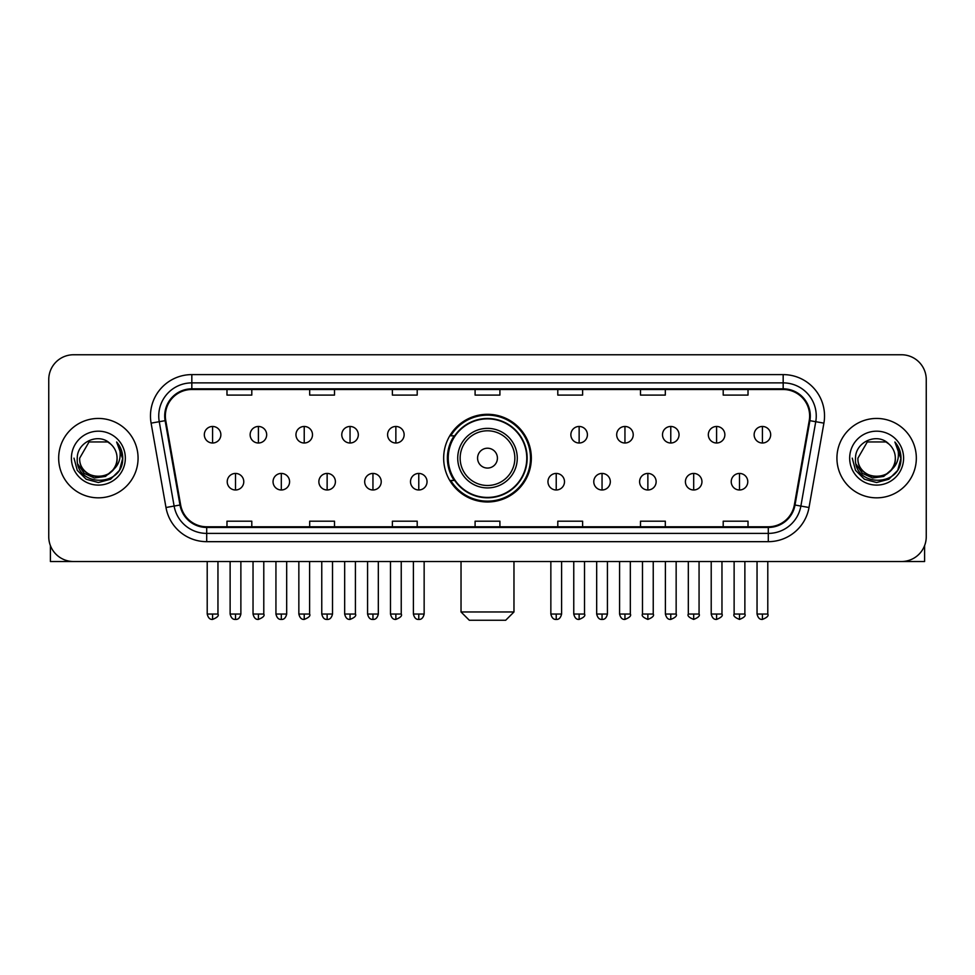 <?xml version="1.0" encoding="UTF-8"?>
<svg xmlns="http://www.w3.org/2000/svg" width="975" height="975" viewBox="0 0 975 975"><rect width="100%" height="100%" fill="white"/><g stroke="black" fill="none" stroke-linecap="round" stroke-linejoin="round"><path stroke-width="1.46" d="M443.662 458.14A43.838 43.838 0 0 0 487.5 501.979A43.838 43.838 0 0 0 531.338 458.14A43.838 43.838 0 0 0 487.5 414.302A43.838 43.838 0 0 0 443.662 458.14M454.179 480.468A40.109 40.109 0 0 1 454.179 435.813M48.75 379.567L48.75 536.713A24.814 24.814 0 0 0 73.564 561.527L901.436 561.527A24.814 24.814 0 0 0 926.25 536.713L926.25 379.567A24.814 24.814 0 0 0 901.436 354.754L73.564 354.754A24.814 24.814 0 0 0 48.75 379.567L48.75 536.713M58.671 458.14A39.695 39.695 0 0 0 98.377 497.835A39.695 39.695 0 0 0 138.072 458.14A39.695 39.695 0 0 0 98.377 418.446A39.695 39.695 0 0 0 58.671 458.14A39.695 39.695 0 0 0 98.377 497.835A39.695 39.695 0 0 0 138.072 458.14A39.695 39.695 0 0 0 98.377 418.446A39.695 39.695 0 0 0 58.671 458.14M836.928 458.14A39.695 39.695 0 0 0 876.622 497.835A39.695 39.695 0 0 0 916.329 458.14A39.695 39.695 0 0 0 876.622 418.446A39.695 39.695 0 0 0 836.928 458.14A39.695 39.695 0 0 0 876.622 497.835A39.695 39.695 0 0 0 916.329 458.14A39.695 39.695 0 0 0 876.622 418.446A39.695 39.695 0 0 0 836.928 458.14M165.36 415.959A26.471 26.471 0 0 1 191.831 389.5L783.169 389.5A26.471 26.471 0 0 1 809.238 420.554L794.357 504.916A26.471 26.471 0 0 1 768.3 526.78L206.7 526.78A26.471 26.471 0 0 1 180.643 504.916L165.762 420.554A26.471 26.471 0 0 1 165.36 415.959M164.702 415.959A27.129 27.129 0 0 0 165.116 420.676L179.985 505.026A27.129 27.129 0 0 0 206.7 527.451L768.3 527.451A27.129 27.129 0 0 0 795.015 505.026L809.884 420.676A27.129 27.129 0 0 0 783.169 388.83L191.831 388.83A27.129 27.129 0 0 0 164.702 415.959M151.101 423.138A41.352 41.352 0 0 1 191.831 374.607L783.169 374.607A41.352 41.352 0 0 1 823.899 423.138L809.018 507.5A41.352 41.352 0 0 1 768.3 541.673L206.7 541.673A41.352 41.352 0 0 1 165.982 507.5L151.101 423.138L159.254 421.7A33.077 33.077 0 0 1 191.831 382.883L783.169 382.883A33.077 33.077 0 0 1 815.746 421.7L800.877 506.062A33.077 33.077 0 0 1 768.3 533.398L206.7 533.398A33.077 33.077 0 0 1 174.123 506.062L159.254 421.7A33.077 33.077 0 0 1 158.742 415.959M901.436 354.754L73.564 354.754M73.564 561.527L901.436 561.527M926.25 536.713L926.25 379.567M795.015 505.026L800.877 506.062L815.746 421.7L823.899 423.138M475.093 389.5L475.093 395.094L499.907 395.094L499.907 389.5M392.389 389.5L392.389 395.094L417.202 395.094L417.202 389.5M309.684 389.5L309.684 395.094L334.498 395.094L334.498 389.5M226.98 389.5L226.98 395.094L251.794 395.094L251.794 389.5M557.798 389.5L557.798 395.094L582.611 395.094L582.611 389.5M640.502 389.5L640.502 395.094L665.316 395.094L665.316 389.5M723.206 389.5L723.206 395.094L748.02 395.094L748.02 389.5M499.907 526.78L499.907 521.186L475.093 521.186L475.093 526.78M417.202 526.78L417.202 521.186L392.389 521.186L392.389 526.78M334.498 526.78L334.498 521.186L309.684 521.186L309.684 526.78M251.794 526.78L251.794 521.186L226.98 521.186L226.98 526.78M582.611 526.78L582.611 521.186L557.798 521.186L557.798 526.78M665.316 526.78L665.316 521.186L640.502 521.186L640.502 526.78M748.02 526.78L748.02 521.186L723.206 521.186L723.206 526.78M112.698 470.145C102.777 483.563 78.707 474.983 79.682 458.14C78.536 482.247 118.207 482.247 117.061 458.14C118.207 482.247 78.536 482.247 79.682 458.14L89.03 441.955L107.713 441.955L110.614 444.015C99.145 431.998 77.062 441.894 77.269 458.14C75.172 487 121.948 487.744 122.704 459.542L122.752 458.14C122.679 452.01 120.644 446.623 116.634 441.992C119.681 446.989 120.754 452.376 119.852 458.14C118.974 463.04 116.598 467.049 112.698 470.145A18.696 18.696 0 0 0 117.061 458.14C118.207 482.247 78.536 482.247 79.682 458.14L89.03 441.955M117.061 458.14A18.696 18.696 0 0 0 110.614 444.015M113.892 469.146L105.446 476.446L94.392 477.994L84.216 473.387L77.854 464.197M71.407 458.14A26.959 26.959 0 0 0 98.377 485.099A26.959 26.959 0 0 0 125.336 458.14A26.959 26.959 0 0 0 98.377 431.182A26.959 26.959 0 0 0 71.407 458.14M116.634 441.992L122.74 458.847L121.607 450.755L122.74 458.847L121.607 450.755L122.74 458.847L116.817 442.199L122.74 458.847L116.817 442.199L122.752 458.14L119.486 470.328L110.565 479.249L98.377 482.515L86.19 479.249L77.257 470.328L74.002 458.14M116.817 442.199L122.74 458.859M50.407 545.622L50.407 561.527L146.347 561.527M505.696 620.246L469.304 620.246L461.029 611.971L513.971 611.971L505.696 620.246M497.421 458.14A9.921 9.921 0 0 0 487.5 448.22A9.921 9.921 0 0 0 477.579 458.14A9.921 9.921 0 0 0 487.5 468.061A9.921 9.921 0 0 0 497.421 458.14M517.274 458.14A29.774 29.774 0 0 0 487.5 428.366A29.774 29.774 0 0 0 457.726 458.14A29.774 29.774 0 0 0 487.5 487.914A29.774 29.774 0 0 0 517.274 458.14A29.774 29.774 0 0 1 487.5 487.914A29.774 29.774 0 0 1 457.726 458.14M526.78 458.14A39.28 39.28 0 0 0 487.5 418.86A39.28 39.28 0 0 0 448.22 458.14A39.28 39.28 0 0 0 487.5 497.421A39.28 39.28 0 0 0 526.78 458.14M530.51 458.14A43.01 43.01 0 0 1 450.742 480.468L454.728 480.468A39.658 39.658 0 0 0 513.74 487.878A39.658 39.658 0 0 0 513.74 428.403A39.658 39.658 0 0 0 454.728 435.813L450.742 435.813A43.01 43.01 0 0 1 530.51 458.14M212.587 426.465A8.275 8.275 0 0 0 204.323 434.728A8.275 8.275 0 0 0 212.587 443.003A8.275 8.275 0 0 0 220.862 434.728A8.275 8.275 0 0 0 212.587 426.465L212.587 443.003A8.275 8.275 0 0 0 220.862 434.728A8.275 8.275 0 0 0 212.587 426.465M258.412 426.465A8.275 8.275 0 0 0 250.136 434.728A8.275 8.275 0 0 0 258.412 443.003A8.275 8.275 0 0 0 266.675 434.728A8.275 8.275 0 0 0 258.412 426.465L258.412 443.003A8.275 8.275 0 0 0 266.675 434.728A8.275 8.275 0 0 0 258.412 426.465M304.224 426.465A8.275 8.275 0 0 0 295.961 434.728A8.275 8.275 0 0 0 304.224 443.003A8.275 8.275 0 0 0 312.5 434.728A8.275 8.275 0 0 0 304.224 426.465L304.224 443.003A8.275 8.275 0 0 0 312.5 434.728A8.275 8.275 0 0 0 304.224 426.465M350.049 426.465A8.275 8.275 0 0 0 341.774 434.728A8.275 8.275 0 0 0 350.049 443.003A8.275 8.275 0 0 0 358.312 434.728A8.275 8.275 0 0 0 350.049 426.465L350.049 443.003A8.275 8.275 0 0 0 358.312 434.728A8.275 8.275 0 0 0 350.049 426.465M395.862 426.465A8.275 8.275 0 0 0 387.587 434.728A8.275 8.275 0 0 0 395.862 443.003A8.275 8.275 0 0 0 404.138 434.728A8.275 8.275 0 0 0 395.862 426.465L395.862 443.003A8.275 8.275 0 0 0 404.138 434.728A8.275 8.275 0 0 0 395.862 426.465M579.138 426.465A8.275 8.275 0 0 0 570.862 434.728A8.275 8.275 0 0 0 579.138 443.003A8.275 8.275 0 0 0 587.413 434.728A8.275 8.275 0 0 0 579.138 426.465L579.138 443.003A8.275 8.275 0 0 0 587.413 434.728A8.275 8.275 0 0 0 579.138 426.465M624.951 426.465A8.275 8.275 0 0 0 616.688 434.728A8.275 8.275 0 0 0 624.951 443.003A8.275 8.275 0 0 0 633.226 434.728A8.275 8.275 0 0 0 624.951 426.465L624.951 443.003A8.275 8.275 0 0 0 633.226 434.728A8.275 8.275 0 0 0 624.951 426.465M670.776 426.465A8.275 8.275 0 0 0 662.5 434.728A8.275 8.275 0 0 0 670.776 443.003A8.275 8.275 0 0 0 679.039 434.728A8.275 8.275 0 0 0 670.776 426.465L670.776 443.003A8.275 8.275 0 0 0 679.039 434.728A8.275 8.275 0 0 0 670.776 426.465M716.588 426.465A8.275 8.275 0 0 0 708.325 434.728A8.275 8.275 0 0 0 716.588 443.003A8.275 8.275 0 0 0 724.864 434.728A8.275 8.275 0 0 0 716.588 426.465L716.588 443.003A8.275 8.275 0 0 0 724.864 434.728A8.275 8.275 0 0 0 716.588 426.465M762.413 426.465A8.275 8.275 0 0 0 754.138 434.728A8.275 8.275 0 0 0 762.413 443.003A8.275 8.275 0 0 0 770.677 434.728A8.275 8.275 0 0 0 762.413 426.465L762.413 443.003A8.275 8.275 0 0 0 770.677 434.728A8.275 8.275 0 0 0 762.413 426.465M235.499 473.436A8.275 8.275 0 0 0 227.224 481.711A8.275 8.275 0 0 0 235.499 489.986A8.275 8.275 0 0 0 243.774 481.711A8.275 8.275 0 0 0 235.499 473.436L235.499 489.986A8.275 8.275 0 0 0 243.774 481.711A8.275 8.275 0 0 0 235.499 473.436M281.312 473.436A8.275 8.275 0 0 0 273.049 481.711A8.275 8.275 0 0 0 281.312 489.986A8.275 8.275 0 0 0 289.587 481.711A8.275 8.275 0 0 0 281.312 473.436L281.312 489.986A8.275 8.275 0 0 0 289.587 481.711A8.275 8.275 0 0 0 281.312 473.436M327.137 473.436A8.275 8.275 0 0 0 318.862 481.711A8.275 8.275 0 0 0 327.137 489.986A8.275 8.275 0 0 0 335.4 481.711A8.275 8.275 0 0 0 327.137 473.436L327.137 489.986A8.275 8.275 0 0 0 335.4 481.711A8.275 8.275 0 0 0 327.137 473.436M372.95 473.436A8.275 8.275 0 0 0 364.687 481.711A8.275 8.275 0 0 0 372.95 489.986A8.275 8.275 0 0 0 381.225 481.711A8.275 8.275 0 0 0 372.95 473.436L372.95 489.986A8.275 8.275 0 0 0 381.225 481.711A8.275 8.275 0 0 0 372.95 473.436M418.775 473.436A8.275 8.275 0 0 0 410.499 481.711A8.275 8.275 0 0 0 418.775 489.986A8.275 8.275 0 0 0 427.038 481.711A8.275 8.275 0 0 0 418.775 473.436L418.775 489.986A8.275 8.275 0 0 0 427.038 481.711A8.275 8.275 0 0 0 418.775 473.436M556.225 473.436A8.275 8.275 0 0 0 547.962 481.711A8.275 8.275 0 0 0 556.225 489.986A8.275 8.275 0 0 0 564.501 481.711A8.275 8.275 0 0 0 556.225 473.436L556.225 489.986A8.275 8.275 0 0 0 564.501 481.711A8.275 8.275 0 0 0 556.225 473.436M602.05 473.436A8.275 8.275 0 0 0 593.775 481.711A8.275 8.275 0 0 0 602.05 489.986A8.275 8.275 0 0 0 610.313 481.711A8.275 8.275 0 0 0 602.05 473.436L602.05 489.986A8.275 8.275 0 0 0 610.313 481.711A8.275 8.275 0 0 0 602.05 473.436M647.863 473.436A8.275 8.275 0 0 0 639.6 481.711A8.275 8.275 0 0 0 647.863 489.986A8.275 8.275 0 0 0 656.138 481.711A8.275 8.275 0 0 0 647.863 473.436L647.863 489.986A8.275 8.275 0 0 0 656.138 481.711A8.275 8.275 0 0 0 647.863 473.436M693.688 473.436A8.275 8.275 0 0 0 685.413 481.711A8.275 8.275 0 0 0 693.688 489.986A8.275 8.275 0 0 0 701.951 481.711A8.275 8.275 0 0 0 693.688 473.436L693.688 489.986A8.275 8.275 0 0 0 701.951 481.711A8.275 8.275 0 0 0 693.688 473.436M739.501 473.436A8.275 8.275 0 0 0 731.226 481.711A8.275 8.275 0 0 0 739.501 489.986A8.275 8.275 0 0 0 747.776 481.711A8.275 8.275 0 0 0 739.501 473.436L739.501 489.986A8.275 8.275 0 0 0 747.776 481.711A8.275 8.275 0 0 0 739.501 473.436M924.592 545.622L924.592 561.527L828.652 561.527M895.318 458.14C896.464 482.247 856.793 482.247 857.939 458.14L867.287 441.955L885.97 441.955L888.871 444.015C877.402 431.998 855.319 441.894 855.526 458.14C853.418 487 900.205 487.744 900.961 459.542L900.997 458.14C900.937 452.01 898.889 446.623 894.879 441.992C897.938 446.989 899.011 452.376 898.109 458.14C897.232 463.04 894.843 467.049 890.955 470.145A18.696 18.696 0 0 0 895.318 458.14C896.464 482.247 856.793 482.247 857.939 458.14C856.793 482.247 896.464 482.247 895.318 458.14A18.696 18.696 0 0 0 888.871 444.015M890.955 470.145C881.022 483.563 856.964 474.983 857.939 458.14M892.137 469.146L883.703 476.446L872.637 477.994L862.461 473.387L856.111 464.197M849.664 458.14A26.959 26.959 0 0 0 876.622 485.099A26.959 26.959 0 0 0 903.593 458.14A26.959 26.959 0 0 0 876.622 431.182A26.959 26.959 0 0 0 849.664 458.14M894.879 441.992L900.997 458.847L899.852 450.755L900.997 458.847L899.852 450.755L900.997 458.847L895.062 442.199L900.997 458.847L895.062 442.199L900.997 458.14L897.743 470.328L888.81 479.249L876.622 482.515L864.435 479.249L855.514 470.328L852.247 458.14M895.062 442.199L900.997 458.859M783.169 374.607L783.169 388.83M159.254 421.7L165.116 420.676M206.7 541.673L206.7 527.451M768.3 527.451L768.3 541.673M165.982 507.5L179.985 505.026M809.884 420.676L815.746 421.7M191.831 374.607L191.831 388.83M800.877 506.062L809.018 507.5M514.849 458.14A27.349 27.349 0 0 0 487.5 430.792A27.349 27.349 0 0 0 460.151 458.14A27.349 27.349 0 0 0 487.5 485.489A27.349 27.349 0 0 0 514.849 458.14M212.587 614.043L207.212 614.043C208.15 617.87 209.942 619.661 212.587 619.418L212.587 614.043L217.961 614.043L217.961 561.527M258.412 614.043L253.037 614.043C253.975 617.87 255.767 619.661 258.412 619.418L258.412 614.043L263.786 614.043L263.786 561.527M304.224 614.043L298.85 614.043C299.788 617.87 301.58 619.661 304.224 619.418L304.224 614.043L309.599 614.043L309.599 561.527M350.049 614.043L344.663 614.043C345.601 617.87 347.405 619.661 350.049 619.418L350.049 614.043L355.424 614.043L355.424 561.527M395.862 614.043L390.487 614.043C391.426 617.87 393.217 619.661 395.862 619.418L395.862 614.043L401.237 614.043L401.237 561.527M579.138 614.043L573.763 614.043C574.702 617.87 576.493 619.661 579.138 619.418L579.138 614.043L584.513 614.043L584.513 561.527M624.951 614.043L619.576 614.043C620.514 617.87 622.306 619.661 624.951 619.418L624.951 614.043L630.338 614.043L630.338 561.527M670.776 614.043L665.401 614.043C666.339 617.87 668.131 619.661 670.776 619.418L670.776 614.043L676.15 614.043L676.15 561.527M716.588 614.043L711.214 614.043C712.152 617.87 713.944 619.661 716.588 619.418L716.588 614.043L721.963 614.043L721.963 561.527M762.413 614.043L757.039 614.043C757.977 617.87 759.769 619.661 762.413 619.418L762.413 614.043L767.788 614.043L767.788 561.527M235.499 614.043L230.124 614.043C231.063 617.87 232.854 619.661 235.499 619.418L235.499 614.043L240.874 614.043L240.874 561.527M281.312 614.043L275.937 614.043C276.876 617.87 278.667 619.661 281.312 619.418L281.312 614.043L286.687 614.043L286.687 561.527M327.137 614.043L321.762 614.043C322.701 617.87 324.492 619.661 327.137 619.418L327.137 614.043L332.512 614.043L332.512 561.527M372.95 614.043L367.575 614.043C368.513 617.87 370.305 619.661 372.95 619.418L372.95 614.043L378.324 614.043L378.324 561.527M418.775 614.043L413.4 614.043C414.338 617.87 416.13 619.661 418.775 619.418L418.775 614.043L424.149 614.043L424.149 561.527M556.225 614.043L550.851 614.043C551.789 617.87 553.581 619.661 556.225 619.418L556.225 614.043L561.6 614.043L561.6 561.527M602.05 614.043L596.676 614.043C597.614 617.87 599.406 619.661 602.05 619.418L602.05 614.043L607.425 614.043L607.425 561.527M647.863 614.043L642.488 614.043C641.404 615.761 643.195 617.553 647.863 619.418L647.863 614.043L653.238 614.043L653.238 561.527M693.688 614.043L688.313 614.043C687.217 615.761 689.008 617.553 693.688 619.418L693.688 614.043L699.063 614.043L699.063 561.527M739.501 614.043L734.126 614.043C733.042 615.761 734.833 617.553 739.501 619.418L739.501 614.043L744.876 614.043L744.876 561.527M513.971 561.527L513.971 611.971M461.029 561.527L461.029 611.971M207.212 614.043L207.212 561.527M217.961 614.043C219.058 615.761 217.267 617.553 212.587 619.418M253.037 614.043L253.037 561.527M263.786 614.043C264.871 615.761 263.079 617.553 258.412 619.418M298.85 614.043L298.85 561.527M309.599 614.043C310.696 615.761 308.904 617.553 304.224 619.418M344.663 614.043L344.663 561.527M355.424 614.043C356.509 615.761 354.717 617.553 350.049 619.418M390.487 614.043L390.487 561.527M401.237 614.043C402.334 615.761 400.542 617.553 395.862 619.418M573.763 614.043L573.763 561.527M584.513 614.043C585.609 615.761 583.818 617.553 579.138 619.418M619.576 614.043L619.576 561.527M630.338 614.043C631.422 615.761 629.631 617.553 624.951 619.418M665.401 614.043L665.401 561.527M676.15 614.043C677.235 615.761 675.443 617.553 670.776 619.418M711.214 614.043L711.214 561.527M721.963 614.043C723.06 615.761 721.268 617.553 716.588 619.418M757.039 614.043L757.039 561.527M767.788 614.043C768.873 615.761 767.081 617.553 762.413 619.418M230.124 614.043L230.124 561.527M240.874 614.043C239.935 617.87 238.144 619.661 235.499 619.418M275.937 614.043L275.937 561.527M286.687 614.043C285.748 617.87 283.957 619.661 281.312 619.418M321.762 614.043L321.762 561.527M332.512 614.043C331.573 617.87 329.782 619.661 327.137 619.418M367.575 614.043L367.575 561.527M378.324 614.043C377.386 617.87 375.594 619.661 372.95 619.418M413.4 614.043L413.4 561.527M424.149 614.043C423.211 617.87 421.419 619.661 418.775 619.418M550.851 614.043L550.851 561.527M561.6 614.043C560.662 617.87 558.87 619.661 556.225 619.418M596.676 614.043L596.676 561.527M607.425 614.043C606.487 617.87 604.695 619.661 602.05 619.418M642.488 614.043L642.488 561.527M653.238 614.043C654.335 615.761 652.543 617.553 647.863 619.418M688.313 614.043L688.313 561.527M699.063 614.043C700.148 615.761 698.356 617.553 693.688 619.418M734.126 614.043L734.126 561.527M744.876 614.043C745.973 615.761 744.181 617.553 739.501 619.418"/></g></svg>
